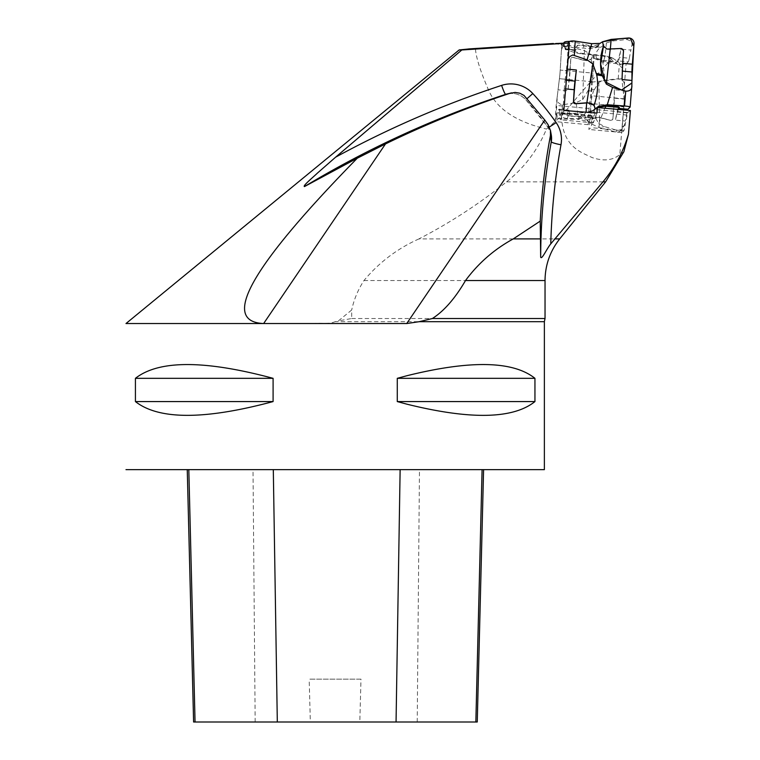 <?xml version="1.0" encoding="UTF-8"?>
<svg xmlns="http://www.w3.org/2000/svg" width="760" height="760" viewBox="0 0 760 760"><rect width="100%" height="100%" fill="white"/><g stroke="black" fill="none" stroke-linecap="round" stroke-linejoin="round"><path stroke-width="0.57" stroke-dasharray="3.8 2.85" d="M544.369 469.642L125.989 469.642M125.989 323.541L314.82 323.437C323.095 322.952 328.624 324.397 335.084 321.689L338.38 320.91L351.699 309.985L351.699 318.506L338.38 320.91M135.423 378.328L135.423 401.574C158.811 419.938 204.706 419.938 273.096 401.574L273.096 378.328C204.706 359.964 158.811 359.964 135.423 378.328L273.096 378.328M397.271 378.328L397.271 401.574C465.661 419.938 511.546 419.938 534.945 401.574L534.945 378.328C511.546 359.964 465.661 359.964 397.271 378.328L534.945 378.328M630.42 110.523L627.684 112.528L623.941 130.701L621.794 132.516L624.274 100.301L619.818 154.527L623.846 151.8M554.771 43.462L561.564 44.897L565.022 47.348L566.789 47.348L561.725 44.659L563.853 44.659L556.443 43.462M559.711 238.896L418.969 238.896C450.062 222.813 479.265 203.803 506.559 181.868C524.324 167.78 537.633 150.166 546.478 129.057L561.488 116.043C580.858 92.482 597.512 73.625 611.42 59.47L622.687 68.181L618.63 62.159L611.971 57.627L605.425 55.803L579.709 53.114L573.562 51.176L566.789 47.348M624.274 100.301L621.822 78.717L622.687 68.181M561.488 116.043C562.514 147.525 582.226 152.579 591.917 157.482C603.478 161.462 612.778 160.474 619.818 154.527M563.853 44.659L563.996 42.968M468.54 48.963L475.447 49.124L521.54 45.505M475.447 49.124C476.226 57.798 480.234 70.604 487.483 87.523C494.94 107.569 514.606 121.41 546.478 129.057M418.969 238.896C397.299 248.634 378.964 262.513 363.974 280.535C358.045 289.693 353.951 299.506 351.699 309.985M565.022 47.348C566.552 49.951 571.463 52.06 579.766 53.684L583.519 53.694M611.42 59.47L608.351 57.617L602.1 55.793L579.766 53.684M351.699 318.506L545.034 318.506M561.725 44.659L560.215 70.072A13.281 1.254 95.3 0 1 559.427 78.688L556.149 105.44L555.218 121.6L558.372 113.05A9.984 0.941 95.3 0 1 558.742 112.508A9.984 0.941 95.3 0 1 558.989 113.059L560.405 119.804L563.872 110.428M627.684 112.528L594.767 109.459L595.498 108.927M626.933 115.064L594.016 112.005A9.3 0.883 95.3 0 1 594.767 109.459M594.225 54.691L593.133 73.14A13.281 1.254 95.3 0 1 592.334 81.747L591.385 95.741A13.281 1.254 95.3 0 1 591.014 103.55L588.876 129.457L591.033 127.642L593.855 112.86M593.645 54.682L591.385 82.184L591.385 89.528L589.057 108.499L588.126 124.659L591.289 116.118A9.984 0.941 95.3 0 1 591.65 115.577A9.984 0.941 95.3 0 1 591.907 116.128L593.322 122.873L596.933 113.107M593.322 122.873L560.405 119.804M623.941 130.701L591.033 127.642M621.794 132.516L588.876 129.457M621.822 78.717L591.385 82.184M592.334 81.747L559.427 78.688A13.281 1.254 -84.7 0 0 560.215 70.072L570.095 70.993A13.281 1.254 95.3 0 1 569.297 79.61L559.427 78.688L558.03 89.794L567.91 90.715L569.297 79.61M589.057 108.499L556.149 105.44M588.126 124.659L555.218 121.6M591.907 116.128L558.989 113.059M188.812 469.642L483.588 469.642L188.812 469.642M477.251 722L359.812 722L360.981 679.164L309.177 679.164L360.981 679.164M193.6 722L310.337 722L309.177 679.164M310.337 722L359.812 722M273.096 401.574L135.423 401.574M534.945 401.574L397.271 401.574M587.85 90.953L593.55 90.905L594.311 89.709L588.63 89.718L582.673 99.636L576.033 102.629L578.864 119.481L561.592 118.883A5.272 1.748 3.4 0 1 556.044 116.802A5.272 1.748 3.4 0 1 556.082 116.631L558.562 109.924L568.433 110.846A13.281 1.254 95.3 0 1 568.917 110.124A13.281 1.254 95.3 0 1 569.259 110.846L559.379 109.924A13.281 1.254 -84.7 0 0 559.047 109.212A13.281 1.254 -84.7 0 0 558.562 109.924M589.598 117.372L595.726 118.37L589.598 117.372L580.165 118.503L586.074 112.471L569.003 113.724A5.272 4.949 -159.7 0 1 563.16 108.271L564.309 88.787L565.639 88.91M600.97 47.215L594.415 47.034L600.97 47.215L606.394 42.911L613.092 40.936L611.144 39.406M568.176 42.978L565.972 48.944L575.842 49.856L577.372 45.733A1.995 0.665 3.4 0 1 579.918 45.315L591.356 47.063C595.973 47.082 598.851 45.875 599.991 43.472L598.281 44.536L598.519 46.046L595.251 46.901M626.867 112.888L625.309 121.049L615.429 120.127L616.987 111.967L626.867 112.888A13.281 1.254 95.3 0 1 627.484 110.257M595.726 118.37L598.794 123.462L604.494 126.587L617.528 130.511L621.737 129.494L624.425 125.162A76.37 7.229 95.3 0 1 625.309 121.049M568.433 110.846L566.913 114.969A1.995 0.665 -176.6 0 0 566.894 115.035A1.995 0.665 -176.6 0 0 568.993 115.824L580.915 116.242C585.533 117.087 587.803 118.769 587.736 121.277L590.434 123.462L598.956 127.423L615.619 131.974A5.272 5.215 45.1 0 0 622.174 127.405L623.865 106.922L613.985 106.001A13.281 1.254 -84.7 0 0 614.356 98.192L624.236 99.113A13.281 1.254 95.3 0 1 623.865 106.922M624.236 99.113L624.236 90.659L614.356 89.746L614.356 98.192M594.311 89.709L598.832 82.279L605.045 80.113L618.193 78.784C622.582 79.591 624.625 81.804 624.321 85.424A76.37 7.229 95.3 0 1 624.236 90.659M569.515 41.429L582.958 43.956L584.535 50.682L592.619 55.48L594.814 58.624L602.813 62.102L619.409 63.992A5.272 0.589 -175.3 0 0 626.088 64.02L628.235 61.873L618.364 60.952A13.281 1.254 -84.7 0 0 619.447 57.313L629.318 58.235A13.281 1.254 95.3 0 1 628.235 61.873M629.318 58.235L630.876 50.075L621.005 49.153L619.447 57.313M613.092 40.936L626.744 39.548C631.028 40.517 632.7 42.655 631.76 45.961A76.37 7.229 95.3 0 1 630.876 50.075M622.079 79.543L622.355 71.107M622.725 63.308L622.45 63.279A13.281 1.254 -84.7 0 0 622.079 71.088M622.45 63.279L623.485 50.682A1.995 1.966 45.1 0 0 621.328 48.517L609.482 49.486C604.903 49.21 602.585 46.73 602.528 42.047L602.556 41.771M618.364 60.952L617.034 62.272L614.517 62.263L603.05 60.952L594.842 58.567L596.505 58.235L603.734 60.591L617.072 61.836A76.37 7.229 -84.7 0 0 621.005 49.153M606.394 42.911C605.606 52.183 604.722 58.074 603.734 60.591M596.505 58.235C595.099 54.511 596.306 50.939 600.125 47.519M566.352 80.294L565.107 80.18A13.281 1.254 -84.7 0 0 564.309 88.787M565.107 80.18L566.494 69.065L567.274 69.141M568.081 59.233L567.236 62.586A76.37 7.229 -84.7 0 0 566.494 69.065M565.145 48.934L564.442 45.106L574.313 46.028L575.025 49.856L565.145 48.934A13.281 1.254 -84.7 0 0 565.478 49.657A13.281 1.254 -84.7 0 0 565.972 48.944M570.095 70.993L570.808 59.014A1.995 1.871 -159.7 0 1 573.23 57.38L583.975 60.211L584.535 50.682L567.796 46.284A5.272 4.949 20.3 0 0 561.659 49.258L563.967 43.596A76.37 7.229 -84.7 0 0 564.442 45.106M561.659 49.258A5.272 4.949 20.3 0 0 561.374 50.597L560.215 70.072L593.133 73.14M556.044 116.802L557.289 96.273A76.37 7.229 -84.7 0 0 558.03 89.794M559.379 109.924L560.091 113.753L569.962 114.674L569.259 110.846M580.165 118.503L567.207 118.569C562.808 117.828 560.595 116.727 560.567 115.273A76.37 7.229 -84.7 0 0 560.091 113.753M598.281 44.536L591.375 46.626L579.937 45.058L577.391 45.315A76.37 7.229 95.3 0 1 575.472 47.348A76.37 7.229 95.3 0 1 574.313 46.028M575.842 49.856A13.281 1.254 95.3 0 1 575.358 50.578A13.281 1.254 95.3 0 1 575.025 49.856M594.415 47.034L589.399 45.685L589.656 48.668L590.729 46.559M589.399 45.685L582.958 43.956M591.745 43.671L590.539 46.949M587.433 112.337L586.083 112.223M598.994 107.236C595.137 110.466 593.864 114.028 595.194 117.933M618.45 109.449A76.37 7.229 -84.7 0 0 615.429 120.127M618.887 108.404L618.07 108.328A13.281 1.254 -84.7 0 0 616.987 111.967M618.07 108.328L619.4 107.008M598.794 123.462L604.798 108.214M586.131 117.933L584.601 115.577L582.986 114.684L580.222 116.631L568.974 116.08L566.884 115.387A76.37 7.229 95.3 0 1 568.803 113.363A76.37 7.229 95.3 0 1 569.962 114.674M580.07 116.204L578.864 119.481L587.727 121.305L586.938 119.975L580.222 116.631M586.938 119.975C590.615 119.348 591.688 118.569 590.149 117.629L590.596 117.866M614.356 89.746A76.37 7.229 -84.7 0 1 612.902 118.645L612.351 119.861A1.995 1.966 -134.9 0 1 610.47 120.327L596.809 116.973L592.458 118.987L590.434 123.462L592.021 119.453C589.94 109.687 590.444 100.168 593.55 90.905M599.783 117.41L598.956 127.423L604.494 126.587M613.985 106.001L612.95 118.598A1.995 1.966 -134.9 0 1 612.38 119.833L610.556 120.384L598.966 117.182M598.918 117.239L592.458 118.987M598.832 82.279L599.564 117.41M556.082 116.631L557.289 96.273C556.424 100.966 558.144 103.816 562.428 104.813L576.033 102.629M570.864 58.634L570.75 59.157A76.37 7.229 95.3 0 1 567.91 90.715M582.673 99.636L584.089 60.401L573.202 57.475L570.808 59.014M583.975 60.211L586.91 60.695L590.577 59.575L591.85 58.245L592.6 55.746L591.128 59.328L584.089 60.401M591.128 59.328C592.904 69.663 592.078 79.8 588.63 89.718M603.867 61.056L602.813 62.102L605.045 80.113M631.94 80.456L631.892 82.992M544.369 321.689L335.084 321.689M506.559 181.868L605.615 181.868M605.425 55.803L602.1 55.793M613.082 58.159L609.358 58.159M608.351 57.617L611.971 57.627M363.974 280.535L545.034 280.535M548.045 124.621L548.15 127.509A264.793 262.627 33 0 0 525.721 99.598L525.986 97.204M549.385 126.968A10.621 0.513 -34.9 0 1 548.15 127.528L525.73 99.617A19.076 18.915 33 0 0 507.015 93.964C514.244 92.435 520.476 94.316 525.73 99.617L527.202 98.515M551.294 135.081A19.076 18.915 33 0 0 548.15 127.509A10.621 0.513 -34.9 0 0 548.15 127.528L551.294 135.081M623.922 106.609L591.014 103.55M624.169 98.79L591.385 95.741M591.289 116.118L558.372 113.05M417.221 722L419.472 469.642M255.17 722L253.013 469.642M631.864 85.69L630.097 107.103M624.425 125.162L622.174 127.405M624.321 85.424L626.088 64.02M631.76 45.961L634.011 43.709M626.744 39.548L628.301 38M567.236 62.586L568.404 42.978M563.967 43.596L561.374 50.597M560.567 115.273L563.16 108.271M567.207 118.569L569.003 113.724M617.177 130.425L615.619 131.974M562.428 104.813L561.592 118.883M618.193 78.784L619.409 63.992M569.582 41.439L567.796 46.284M591.65 115.577L558.742 112.508M575.472 47.348L589.656 48.668C593.836 48.621 596.79 47.747 598.519 46.046M565.478 49.657L575.358 50.578M590.586 117.876L582.986 114.684L568.803 113.363M622.45 128.877L620.673 130.654M559.047 109.212L568.917 110.124"/><path stroke-width="1.14" d="M469.509 48.896L459.183 49.932L461.814 49.97L335.606 157.187A1005.879 997.652 -147 0 1 501.619 85.395A29.659 29.421 -147 0 1 532.808 93.556A275.376 273.125 -147 0 1 556.13 122.578A29.659 29.421 -147 0 1 560.994 144.77A654.36 649.002 33 0 0 550.772 243.865C546.687 248.767 541.842 260.062 540.673 257.203L540.236 221.103C541.709 192.251 545.11 163.723 550.449 135.518L550.458 130.445L548.045 124.621L544.787 120.052L406.733 323.541L419.226 321.689L544.369 321.689L544.369 469.642L125.989 469.642M406.733 375.772C470.326 359.993 513.067 360.848 534.945 378.328L534.945 401.574C513.067 419.064 470.326 419.909 406.733 404.13L397.271 401.574L397.271 378.328L406.733 375.772M406.733 323.541L125.989 323.541L459.183 49.932M273.096 378.328L273.096 401.574C204.706 419.938 158.811 419.938 135.423 401.574L135.423 378.328C158.811 359.964 204.706 359.964 273.096 378.328L135.423 378.328M623.846 151.8L628.463 134.263L630.42 110.523L597.389 107.549L596.933 113.107L563.872 110.428L569.42 42.978L461.814 49.97M557.099 43.462L569.42 42.978M556.443 43.462L555.788 43.5M550.772 243.865L602.965 181.868C614.745 167.761 623.247 151.895 628.463 134.263M521.54 45.505L553.422 43.5M540.236 221.103L513.275 238.896C494.314 249.242 478.391 263.122 465.509 280.535C455.145 298.338 444.106 310.992 432.402 318.506L419.226 321.689M357.305 158.184C251.218 266.494 220.001 321.613 263.635 323.541L385.5 143.925L357.305 158.184L304.484 186.561C302.29 186.152 313.224 177.156 317.481 173.052L335.606 157.187M544.369 321.689L545.034 318.506L432.402 318.506M544.787 120.052L524.001 95.418L519.783 93.204L515.1 92.416L507.015 93.964A19.076 18.915 33 0 0 505.666 94.354A995.296 987.154 33 0 0 304.484 186.561M511.489 92.853L510.464 93.147C468.131 107.093 426.483 124.013 385.5 143.925M595.498 108.927L597.389 107.549M593.855 112.86L594.016 112.005M187.255 469.642L193.6 722L477.251 722L483.588 469.642M135.423 401.574L273.096 401.574M397.271 401.574L534.945 401.574M397.271 378.328L534.945 378.328M596.172 73.454L601.778 74.556L602.376 75.867L596.761 74.812L592.857 63.973L587.091 59.831L591.745 43.671L575.206 41.125A5.272 1.748 -176.6 0 0 568.452 42.237L568.176 42.978M601.778 74.556C599.725 64.809 600.295 55.299 603.468 46.018L602.556 41.771L600.029 43.377L591.745 43.671M602.556 41.771L611.144 39.406L628.301 38A5.272 5.215 -134.9 0 1 634.011 43.709L632.32 64.201L622.725 63.308M622.355 71.107L631.95 72.001L631.95 80.456L622.079 79.543A76.37 7.229 -84.7 0 1 623.533 50.635L621.357 48.488L606.936 49.077L603.468 46.018M587.433 112.337L592.753 110.827L598.177 106.609L607.288 104.728L624.511 105.991A5.272 0.589 4.7 0 1 630.125 107.046L631.864 85.69A76.37 7.229 95.3 0 1 631.95 80.456L633.811 46.113L630.192 38.19L620.606 38.627L602.556 41.771L603.468 46.018L600.685 64.239L605.112 81.88L621.566 90.031L631.892 82.992M630.125 107.046A5.272 0.589 4.7 0 1 630.097 107.103L627.95 109.25L618.887 108.404M627.484 110.257A13.281 1.254 95.3 0 1 627.95 109.25M631.95 72.001A13.281 1.254 95.3 0 1 632.32 64.201M602.376 75.867L606.356 84.094L610.194 49.391M631.864 85.69C632.13 89.366 630.078 91.2 625.727 91.19L612.55 87.419L606.356 84.094M611.144 39.406L610.327 49.381M563.967 43.596C563.359 42.085 565.24 41.363 569.582 41.439M568.081 59.233L569.829 56.496L572.755 54.995L587.091 59.831M567.274 69.141L576.375 69.986L574.978 81.102L566.352 80.294M565.639 88.91L574.189 89.709A13.281 1.254 95.3 0 1 574.978 81.102M574.189 89.709L573.477 101.688A1.995 1.871 20.3 0 0 575.681 103.749L587.48 102.885C592.163 102.951 594.709 104.994 595.118 109.003L594.092 105.194L587.537 102.733L575.719 103.664L573.524 101.545A76.37 7.229 95.3 0 1 576.375 69.986M592.857 63.973L586.862 102.79M594.092 105.194C597.569 95.342 598.462 85.206 596.761 74.812M598.149 106.666L598.994 107.236L598.462 107.644M619.362 107.369L617.281 106.59L606.233 105.782L607.288 104.728L612.55 87.419M598.994 107.236L605.35 106.191L619.362 107.445A76.37 7.229 -84.7 0 0 618.45 109.449M604.798 108.214L606.024 106.21M606.233 105.782L605.387 105.725C600.704 105.83 598.3 106.134 598.149 106.637M586.083 112.223L586.635 102.942M623.903 151.667L605.615 181.868L602.965 181.868M526.233 45.201L468.54 48.963M554.667 238.896L559.711 238.896L605.615 181.868M559.711 238.896C550.078 251.113 545.186 264.993 545.034 280.535L465.509 280.535M513.275 238.896L540.303 238.896M540.673 257.203A664.943 659.509 -147 0 1 551.275 141.778L550.449 135.518M560.994 144.77A10.621 1.254 10.3 0 1 551.275 141.778A19.076 18.915 33 0 0 551.294 135.081L550.458 130.416M510.464 93.147L505.666 94.354A10.621 1.064 -108.2 0 1 501.619 85.395M532.808 93.556L527.202 98.515M556.13 122.578A10.621 0.513 -34.9 0 1 549.385 126.968M195.054 722L188.812 469.642M277.315 722L273.305 469.642M396.055 722L400.13 469.642M475.845 722L482.087 469.642M568.404 42.978L568.452 42.237M574.37 55.195L575.206 41.125M625.727 91.19L624.511 105.991M469.101 48.916L521.74 45.486M545.034 280.535L545.034 318.506"/></g></svg>
